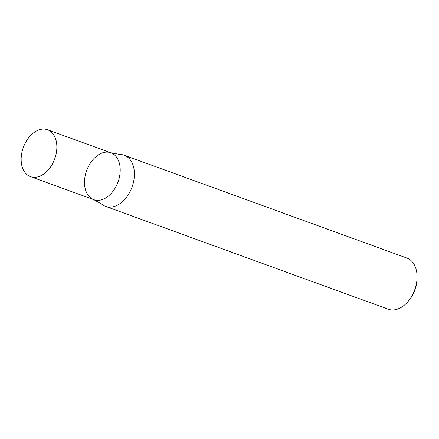 <?xml version="1.0" encoding="UTF-8"?>
<svg xmlns="http://www.w3.org/2000/svg" width="439" height="439" viewBox="0 0 439 439"><rect width="100%" height="100%" fill="white"/><g stroke="black" fill="none" stroke-linecap="round" stroke-linejoin="round"><path stroke-width="0.66" d="M105.623 206.385L388.29 309.221A27.218 18.213 -70 0 0 395.544 309.654A27.218 18.213 -70 0 0 408.956 300.375A27.218 18.213 -70 0 0 417.05 278.123A27.218 18.213 -70 0 0 406.898 258.066L124.232 155.236A27.218 18.213 -70 0 0 120.034 154.49L110.886 152.794A24.946 16.693 110 0 1 118.042 181.944A24.946 16.693 110 0 1 93.825 199.679A24.946 16.693 110 0 1 85.303 175.216A24.946 16.693 110 0 1 104.23 152.393A24.946 16.693 110 0 1 110.886 152.794A24.946 16.693 110 0 1 118.042 181.944A24.946 16.693 110 0 1 93.825 199.679L101.93 204.261A27.218 18.213 -70 0 0 105.623 206.385A27.218 18.213 -70 0 0 112.878 206.824A27.218 18.213 -70 0 0 133.527 181.927A27.218 18.213 -70 0 0 124.232 155.236M408.956 300.375L409.971 299.069A23.585 15.782 -70 0 0 416.99 279.78L417.05 278.123M40.876 129.346A24.946 16.693 110 0 1 47.527 129.741A24.946 16.693 110 0 1 54.688 158.896A24.946 16.693 110 0 1 30.472 176.632A24.946 16.693 110 0 1 21.95 152.163A24.946 16.693 110 0 1 40.876 129.346M30.472 176.632L93.825 199.679M47.527 129.741L110.886 152.794"/></g></svg>
